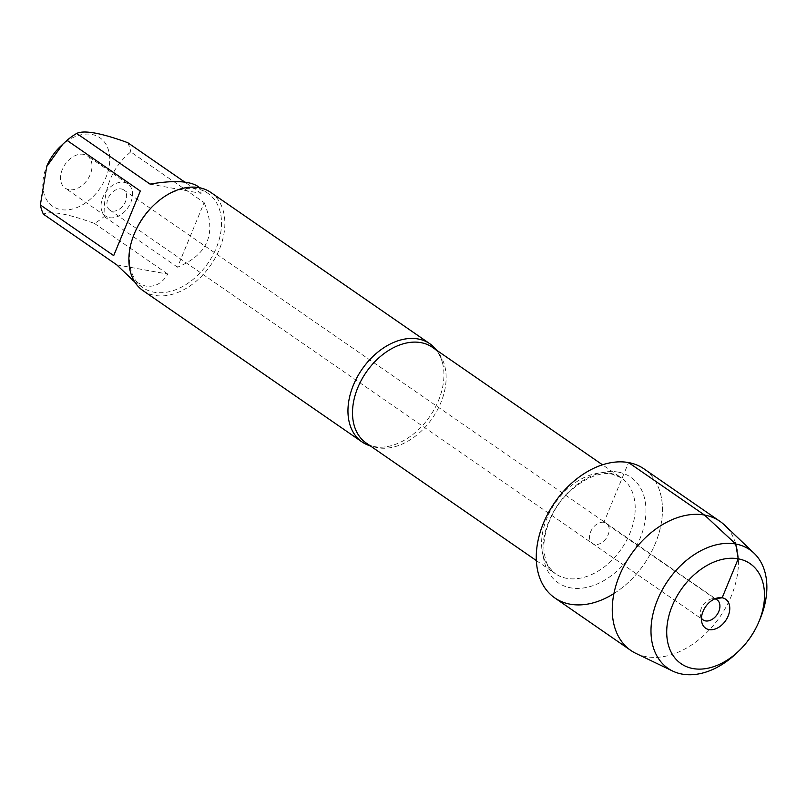 <?xml version="1.0" encoding="UTF-8"?>
<svg xmlns="http://www.w3.org/2000/svg" width="807" height="807" viewBox="0 0 807 807"><rect width="100%" height="100%" fill="white"/><g stroke="black" fill="none" stroke-linecap="round" stroke-linejoin="round"><path stroke-width="0.61" stroke-dasharray="4.04 3.03" d="M121.343 188.949A12.236 8.463 -55.4 0 1 123.743 189.927A12.236 8.463 -55.4 0 1 124.722 203.233A12.236 8.463 -55.4 0 1 112.234 211.041A12.236 8.463 -55.4 0 1 109.833 210.062A12.236 8.463 -55.4 0 1 108.844 196.757A12.236 8.463 -55.4 0 1 121.343 188.949M603.918 522.331A12.236 8.463 124.6 0 0 591.43 530.149A12.236 8.463 124.6 0 0 592.409 543.444A12.236 8.463 124.6 0 0 606.329 538.188A12.236 8.463 124.6 0 0 606.319 523.309A12.236 8.463 124.6 0 0 603.918 522.331A12.236 8.463 -55.4 0 1 606.319 523.309A12.236 8.463 -55.4 0 1 607.308 536.615A12.236 8.463 -55.4 0 1 594.82 544.422A12.236 8.463 -55.4 0 1 592.409 543.444A12.236 8.463 -55.4 0 1 591.43 530.149A12.236 8.463 -55.4 0 1 603.918 522.331M436.506 350.137A59.668 41.298 -55.4 0 1 442.71 363.695A59.668 41.298 -55.4 0 1 385.221 446.907A59.668 41.298 -55.4 0 1 373.742 446.705A59.668 41.298 -55.4 0 1 370.352 445.898M613.905 593.569A78.44 54.291 124.6 0 0 661.992 518.165A78.44 54.291 124.6 0 0 628.552 462.572L603.918 522.331L715.032 598.764M142.96 290.591A59.668 41.298 124.6 0 0 210.849 264.978A59.668 41.298 124.6 0 0 210.778 192.409M68.988 189.675A19.58 13.548 -55.4 0 1 65.145 188.112A19.58 13.548 -55.4 0 1 65.125 164.305A19.58 13.548 -55.4 0 1 87.398 155.902A19.58 13.548 -55.4 0 1 88.972 177.187A19.58 13.548 -55.4 0 1 68.988 189.675M60.253 146.602A41.621 28.81 -55.4 0 1 106.907 146.027A41.621 28.81 -55.4 0 1 99.16 189.524A41.621 28.81 -55.4 0 1 60.787 209.578A41.621 28.81 -55.4 0 1 46.836 166.01M140.327 191.017L113.696 255.617M197.372 186.054L200.398 189.332L201.084 193.357L150.041 184.097M201.084 193.357L184.813 182.11M204.141 202.587C216.922 233.062 208.045 254.598 177.52 267.188L204.141 202.587L130.795 151.918C112.355 166.807 103.478 188.334 104.164 216.518A57.277 39.644 -55.4 0 1 94.449 223.438C67.838 213.734 50.821 210.647 43.407 214.178M177.52 267.188L104.164 216.518M127.738 142.678A57.277 39.644 -55.4 0 1 130.795 151.918M116.753 264.857L167.806 274.108C162.126 283.55 154.551 287.494 145.058 285.96L132.257 280.301M94.449 223.438L167.806 274.108M134.94 232.275A57.277 39.644 124.6 0 0 142.9 287.645A57.277 39.644 124.6 0 0 154.137 292.235A57.277 39.644 124.6 0 0 212.614 255.668A57.277 39.644 124.6 0 0 208.004 193.398A57.277 39.644 124.6 0 0 196.767 188.818A57.277 39.644 124.6 0 0 153.401 205.553M109.5 217.668A19.58 13.548 124.6 0 0 129.493 205.17A19.58 13.548 124.6 0 0 127.91 183.885A19.58 13.548 124.6 0 0 105.636 192.298A19.58 13.548 124.6 0 0 105.656 216.105A19.58 13.548 124.6 0 0 109.5 217.668M701.454 618.192A12.236 8.463 -55.4 0 1 700.426 615.58A12.236 8.463 -55.4 0 1 712.006 598.814A12.236 8.463 -55.4 0 1 714.629 598.814A12.236 8.463 -55.4 0 1 714.82 598.855M635.876 653.377A78.44 54.291 124.6 0 0 646.165 656.676A78.44 54.291 124.6 0 0 724.141 610.304A78.44 54.291 124.6 0 0 724.515 525.064M554.782 597.916A78.44 54.291 124.6 0 0 570.186 604.191A78.44 54.291 124.6 0 0 650.26 554.116A78.44 54.291 124.6 0 0 643.946 468.847M759.871 619.443A72.035 49.863 -55.4 0 1 736.66 653.045M385.221 446.907C377.353 447.784 371.028 446.503 366.237 443.063A58.195 40.279 124.6 0 0 432.461 418.076A58.195 40.279 124.6 0 0 432.401 347.292C437.313 350.561 440.753 356.018 442.71 363.695M610.052 473.265A58.195 40.279 -55.4 0 1 621.481 477.926A58.195 40.279 -55.4 0 1 621.541 548.699A58.195 40.279 -55.4 0 1 555.327 573.686A58.195 40.279 -55.4 0 1 550.636 510.417A58.195 40.279 -55.4 0 1 610.052 473.265M618.283 472.135A64.066 44.345 124.6 0 0 542.94 551.716A64.066 44.345 124.6 0 0 622.106 566.07A64.066 44.345 124.6 0 0 618.283 472.135M109.833 210.062L703.119 619.927M123.743 189.927L717.03 599.793M536.342 560.572L555.327 573.686C545.29 564.739 546.349 561.269 544.443 554.419C542.818 544.11 544.634 532.63 549.89 519.99C561.531 490.636 594.144 469.422 612.331 474.223L621.481 477.926L602.496 464.812M208.004 193.398L199.914 187.799M142.9 287.645L134.799 282.057M127.91 183.885L87.398 155.902M105.656 216.105L65.145 188.112M700.426 615.58L701.717 621.915M712.006 598.814L718.391 597.775"/><path stroke-width="1.21" d="M370.352 445.898A59.668 41.298 -55.4 0 1 362.03 441.933A59.668 41.298 -55.4 0 1 357.229 377.071A59.668 41.298 -55.4 0 1 418.137 338.98A59.668 41.298 -55.4 0 1 429.859 343.752A59.668 41.298 -55.4 0 1 436.506 350.137M715.032 598.764L722.164 597.785L738.223 558.817L735.732 544.039L704.531 515.058L628.552 462.572A78.44 54.291 124.6 0 0 536.746 548.589A78.44 54.291 124.6 0 0 613.905 593.569M429.859 343.752L210.778 192.409A59.668 41.298 124.6 0 0 199.067 187.638A59.668 41.298 124.6 0 0 153.905 205.079A59.668 41.298 124.6 0 0 134.668 232.91A59.668 41.298 124.6 0 0 142.96 290.591L362.03 441.933M134.799 282.057L116.753 264.857L43.407 214.178A57.277 39.644 -55.4 0 1 40.35 204.948L46.836 166.01A41.621 28.81 -55.4 0 1 60.253 146.602L66.971 140.347A57.277 39.644 -55.4 0 1 76.695 133.427C84.11 129.887 101.127 132.973 127.738 142.678L184.813 182.11M40.35 204.948L113.696 255.617L140.327 191.017L66.971 140.347M46.483 166.847L62.815 144.14M76.695 133.427L150.041 184.097C173.091 180.233 188.868 180.879 197.372 186.054L199.914 187.799M153.905 205.079L153.401 205.553A57.277 39.644 124.6 0 0 134.94 232.275L134.668 232.91M714.82 598.855A12.236 8.463 -55.4 0 1 717.03 599.793A12.236 8.463 -55.4 0 1 717.04 614.672A12.236 8.463 -55.4 0 1 703.119 619.927A12.236 8.463 -55.4 0 1 701.454 618.192M709.05 629.591A17.613 12.196 124.6 0 0 728.176 615.963A17.613 12.196 124.6 0 0 722.164 597.785A17.613 12.196 124.6 0 0 718.391 597.775A17.613 12.196 124.6 0 0 701.717 621.915A17.613 12.196 124.6 0 0 709.05 629.591M692.991 668.559A60.777 42.065 124.6 0 0 739.01 650.795A60.777 42.065 124.6 0 0 758.6 622.439A60.777 42.065 124.6 0 0 738.698 558.908A60.777 42.065 124.6 0 0 672.372 605.522A60.777 42.065 124.6 0 0 692.991 668.559M754.081 553.229L724.515 525.064A78.44 54.291 124.6 0 0 719.935 521.332A78.44 54.291 124.6 0 0 630.681 555.014A78.44 54.291 124.6 0 0 630.761 650.402A78.44 54.291 124.6 0 0 635.876 653.377L672.675 671.061A72.035 49.863 -55.4 0 1 667.903 580.727A72.035 49.863 -55.4 0 1 754.081 553.229A72.035 49.863 -55.4 0 1 759.871 619.443L758.6 622.439M719.935 521.332L643.946 468.847A78.44 54.291 124.6 0 0 554.702 502.519A78.44 54.291 124.6 0 0 554.782 597.916L630.761 650.402M739.01 650.795L736.66 653.045A72.035 49.863 -55.4 0 1 682.127 674.097A72.035 49.863 -55.4 0 1 672.675 671.061M602.496 464.812L432.401 347.292A58.195 40.279 124.6 0 0 420.972 342.642A58.195 40.279 124.6 0 0 361.556 379.794A58.195 40.279 124.6 0 0 366.237 443.063L536.342 560.572"/></g></svg>
